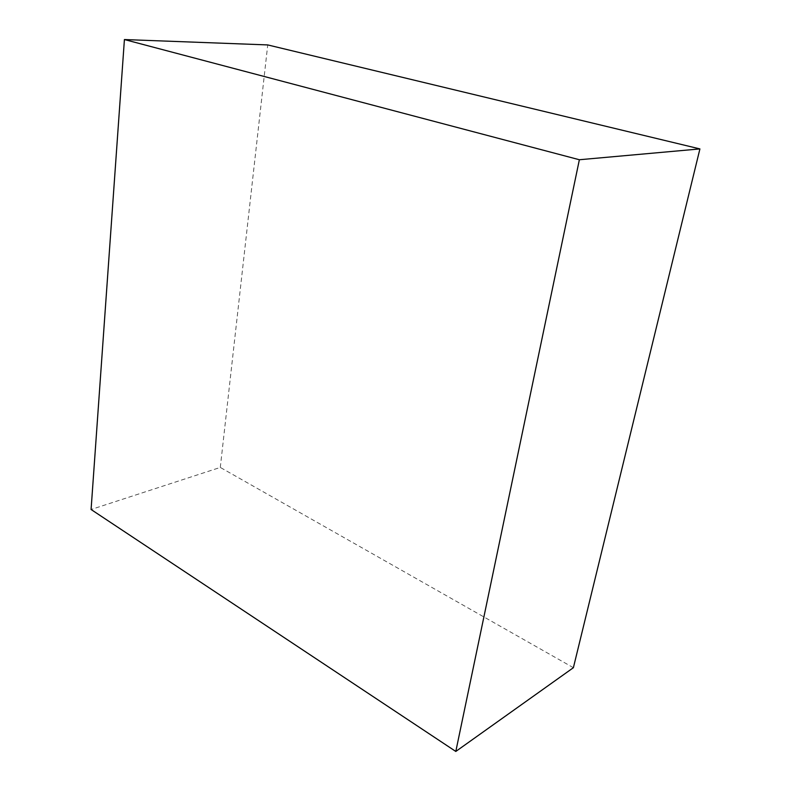 <?xml version="1.0" encoding="UTF-8"?>
<svg xmlns="http://www.w3.org/2000/svg" width="791" height="791" viewBox="0 0 791 791"><rect width="100%" height="100%" fill="white"/><g stroke="black" fill="none" stroke-linecap="round" stroke-linejoin="round"><path stroke-width="0.59" stroke-dasharray="3.96 2.97" d="M573.386 667.703L220.294 467.432L91.084 509.503M220.294 467.432L267.734 44.929"/><path stroke-width="1.19" d="M124.414 39.55L579.368 159.742L455.804 751.45L91.084 509.503L124.414 39.55L267.734 44.929L699.916 148.916L579.368 159.742M699.916 148.916L573.386 667.703L455.804 751.45"/></g></svg>

